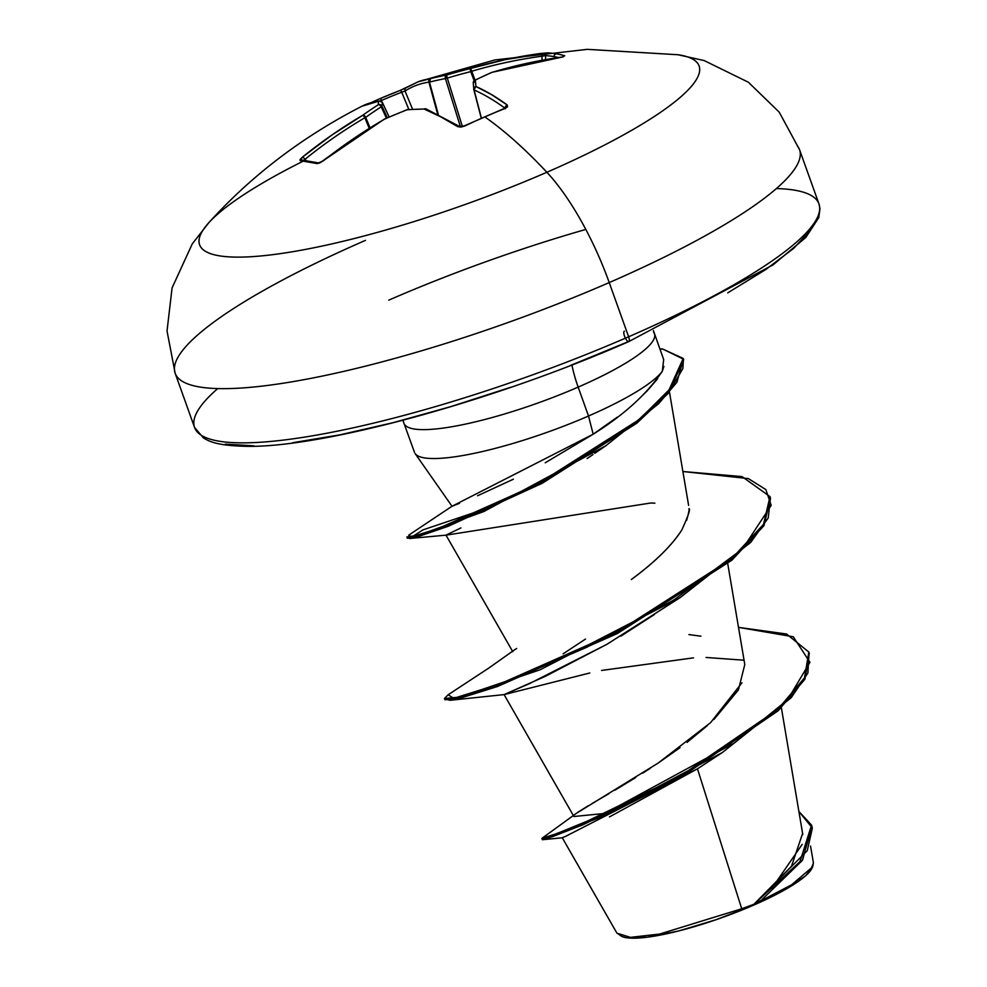<?xml version="1.0" encoding="UTF-8"?>
<svg xmlns="http://www.w3.org/2000/svg" width="987" height="987" viewBox="0 0 987 987"><rect width="100%" height="100%" fill="white"/><g stroke="black" fill="none" stroke-linecap="round" stroke-linejoin="round"><path stroke-width="1.48" d="M418.081 81.81L430.517 78.652A530.327 177.179 -108.3 0 0 418.315 81.711L400.056 90.471A526.725 490.687 -144.1 0 0 379.884 98.712A2.813 0.901 -113.5 0 1 379.946 98.675L400.117 90.434A2.813 0.876 69.1 0 1 401.721 92.235L408.828 109.409L401.721 92.235A523.937 488.084 35.9 0 0 381.661 100.427A2.813 0.901 -113.5 0 0 379.946 98.675A2.813 0.901 66.5 0 1 381.661 100.427A523.937 488.084 -144.1 0 1 401.721 92.235A2.813 0.876 -110.9 0 0 400.117 90.434A2.813 0.876 -110.9 0 0 400.056 90.471A526.725 490.687 35.9 0 0 379.995 98.663M570.844 365.276L628.423 341.613A5.626 1.789 -113.5 0 0 628.83 341.576A5.626 1.789 -113.5 0 0 628.633 336.777A331.607 64.439 160.3 0 1 196.771 431.344A331.607 64.439 160.3 0 1 217.72 388.582A331.607 64.439 -19.7 0 0 196.771 431.344A331.607 64.439 -19.7 0 0 628.633 336.777L609.226 282.578A331.607 64.439 160.3 0 1 177.376 377.145A331.607 64.439 160.3 0 1 365.474 240.372A331.607 64.439 -19.7 0 0 177.376 377.145A331.607 64.439 -19.7 0 0 609.226 282.578A132.64 42.231 -113.5 0 0 546.86 172.269A530.574 168.913 -113.5 0 0 484.765 116.873A526.725 412.344 -48.5 0 1 504.789 108.607L507.269 105.029A530.327 177.179 -108.3 0 0 475.956 86.523A530.55 23.219 -104.1 0 1 475.401 80.07A530.55 379.687 -90.4 0 1 492.007 72.372A530.327 481.2 -70 0 1 561.714 57.086L564.761 55.778A2.813 2.603 106.3 0 0 562.985 56.814A2.813 2.603 -73.7 0 1 564.761 55.778A526.725 194.094 -89.8 0 0 556.347 53.829A2.813 2.616 99.8 0 0 553.966 56.604A523.937 193.07 90.2 0 1 558.42 57.517A523.937 193.07 -89.8 0 0 553.966 56.604A523.937 193.07 -89.8 0 0 545.564 55.642L545.577 59.602L545.564 55.642A523.937 193.07 90.2 0 1 553.966 56.604A2.813 2.616 -80.2 0 1 556.347 53.829A526.725 194.094 90.2 0 1 564.761 55.778L561.714 57.086L526.676 63.39L492.007 72.372A530.55 379.687 89.6 0 0 475.401 80.07A530.55 23.219 75.9 0 0 475.956 86.523L491.353 94.493L507.269 105.029L507.515 106.781L504.789 108.607A526.725 412.344 131.5 0 0 484.765 116.873A530.574 168.913 66.5 0 1 546.86 172.269A265.281 51.558 160.3 0 1 295.162 251.29A265.281 51.558 160.3 0 1 202.051 231.674A265.281 51.558 160.3 0 1 303.465 161.017M209.75 221.705A265.281 51.558 -19.7 0 0 281.949 253.4A265.281 51.558 -19.7 0 0 546.86 172.269A265.281 51.558 -19.7 0 0 677.736 54.692M430.517 78.652A530.55 352.112 67 0 1 446.531 75.074A530.55 526.441 10.2 0 1 470.108 68.584L505.147 59.652L547.896 52.866A526.725 194.094 90.2 0 1 556.347 53.829A526.725 194.094 -89.8 0 0 547.896 52.866A2.813 2.616 93.1 0 0 545.564 55.642A2.813 2.616 -86.9 0 1 547.896 52.866L540.728 53.446A2.813 0.95 82.3 0 1 541.999 56.197A527.514 496.523 87.1 0 0 471.749 71.249L475.043 80.095L471.749 71.249L470.737 71.632A527.737 523.641 -169.8 0 0 447.296 78.096L462.385 126.521L447.296 78.096L445.408 78.578A527.737 350.237 -113 0 0 429.493 82.131L438.29 114.418L428.913 82.143A527.514 176.241 -108.3 0 0 405.028 91.026L412.541 109.175L405.028 91.026A527.514 176.241 71.7 0 1 428.913 82.143L437.611 114.085L429.493 82.131A527.737 350.237 67 0 1 445.408 78.578L460.423 126.718L445.408 78.578L447.296 78.096A527.737 523.641 10.2 0 1 470.737 71.632L474.105 80.7L470.737 71.632L471.749 71.249A527.514 496.523 -92.9 0 1 541.999 56.197L545.564 55.642L541.999 56.197A2.813 0.95 -97.7 0 0 540.728 53.446A530.327 499.163 87.1 0 0 470.108 68.584A2.813 0.925 73.5 0 1 471.749 71.249L470.108 68.584L470.737 71.632L470.108 68.584A530.55 526.441 -169.8 0 0 446.531 75.074L447.296 78.096L446.531 75.074L445.408 78.578A2.813 2.085 -100.6 0 1 446.531 75.074A530.55 352.112 -113 0 0 430.517 78.652A2.813 2.097 75.5 0 0 429.493 82.131L430.517 78.652L428.913 82.143A2.813 2.653 -98.1 0 1 430.517 78.652M621.81 936.453L616.801 932.925M622.563 936.774A102.993 20.011 -19.7 0 0 753.365 905.252L753.389 904.474L741.718 908.768L753.945 904.252L791.475 866.278L802.604 833.447L781.371 707.753M545.219 462.78L593.175 434.206L588.511 416.008L578.16 387.114A132.949 25.835 160.3 0 0 653.579 332.274A132.949 25.835 160.3 0 1 578.16 387.114A62.563 19.925 66.5 0 1 571.929 364.968A62.563 19.925 -113.5 0 0 578.16 387.114A132.949 25.835 160.3 0 1 405.04 425.027A132.949 25.835 160.3 0 0 578.16 387.114L588.511 416.008A132.949 25.835 160.3 0 1 416.23 454.785M452.182 506.22L459.523 503.284M477.56 495.758L513.363 479.213M415.379 453.921A132.949 25.835 -19.7 0 0 588.511 416.008A132.949 25.835 -19.7 0 0 662.314 371.235L663.683 359.576L653.419 330.583M605.882 813.325L573.916 816.508L504.086 694.601L545.293 676.354L606.993 644.264L529.057 683.806L504.086 694.601L450.084 700.289L445.075 698.969M578.111 812.079L588.449 805.639M592.249 803.406L609.016 793.622M614.753 790.254L635.677 777.571M642.722 773.142L650.347 768.244M657.515 763.506L680.08 747.64M687.051 742.384L707.321 725.618M713.86 719.56L738.399 689.938L744.79 664.522L727.74 563.663M513.733 650.408L516.67 648.484M681.844 529.92C671.542 545.848 654.714 562.38 631.347 579.529L631.347 579.529C655.331 561.763 672.159 545.231 681.844 529.92C688.383 515.572 690.727 508.49 688.901 508.687C689.506 508.922 688.753 512.796 686.644 520.309M593.014 454.538L587.154 458.548M460.917 527.934L445.976 535.102L460.917 527.934M654.332 614.568L620.872 636.134M562.331 837.778L542.579 839.703L601.7 816.693L722.435 752.464L697.464 768.811L741.718 908.768L697.464 768.811L609.448 816.915M567.796 835.397L562.269 837.766L616.937 933.184L630.385 937.354L659.612 934.06L741.718 908.768M813.411 862.909L812.659 866.845L791.574 884.833L760.212 901.18M810.685 869.831L813.436 863.033L810.561 846.069M811.561 825.12L812.03 826.415L802.271 860.454L761.285 900.317L754.278 904.043L799.963 861.639L811.561 825.12L798.89 811.45L812.375 828.031L807.243 850.72L753.994 904.215M771.661 888.633L802.184 844.354M802.776 834.583L802.604 833.423M808.846 652.062L809.315 653.357L804.936 679.167L778.151 710.763L681.425 776.942L583.009 824.75L552.979 836.445L542.369 839.69L541.9 838.395L552.51 835.162L582.54 823.454L680.968 775.659L777.682 709.468L804.479 677.884L808.846 652.062L786.528 633.999L738.51 627.374L793.264 636.763L809.945 662.277L787.478 699.931L734.402 742.964L601.367 815.336L556.347 833.781L541.999 838.284L576.346 813.35L658.095 763.111L710.541 722.694L741.965 682.794M700.906 636.183L688.914 634.579M585.464 639.095L563.121 653.813M697.464 768.811L566.044 836.112M563.688 837.099L562.269 837.778M621.329 936.244L625.98 937.65L647.287 937.194L678.97 930.877L716.217 919.662L753.365 905.252L753.389 904.474L761.285 900.317L802.591 860.022L811.783 825.774M722.435 752.464L791.192 697.735L807.884 673.072L809.069 652.715M601.552 670.457L693.516 657.848M706.1 657.465L743.606 660.18M663.918 366.362L662.314 371.235A132.949 25.835 160.3 0 1 588.511 416.008L593.175 434.206L617.406 417.082M637.602 400.216L647.151 390.914L657.589 378.761M727.74 292.855L765.653 269.624L793.696 248.354L810.771 229.885M225.258 444.162L254.078 445.84M292.683 442.719L339.577 434.909L392.974 422.72L450.8 406.619L510.859 387.225M678.427 54.803A265.281 51.558 160.3 0 1 546.86 172.269A132.64 42.231 66.5 0 1 609.226 282.578A331.607 64.439 -19.7 0 0 797.323 145.792A331.607 64.439 160.3 0 1 609.226 282.578L628.633 336.777A331.607 64.439 -19.7 0 0 816.73 199.991A331.607 64.439 -19.7 0 0 776.387 188.554A331.607 64.439 160.3 0 1 816.73 199.991A331.607 64.439 160.3 0 1 628.633 336.777A5.626 1.789 66.5 0 1 628.83 341.576A5.626 1.789 66.5 0 1 624.82 336.9A5.626 1.789 66.5 0 1 624.487 331.213M585.809 229.428A325.981 63.353 -19.7 0 0 388.816 300.122M415.132 453.588L452.009 506.257L408.68 535.176L411.665 536.792L437.932 528.637L536.718 484.629L639.342 419.5L672.529 386.373L682.868 368.533L683.436 359.132L662.548 348.954L660.019 349.324L662.548 348.954L683.226 358.441L668.273 391.568L636.43 421.868L541.814 481.964L447.642 525.022L417.994 535.201L406.903 536.965L407.36 538.248L418.463 536.484L448.11 526.318L542.282 483.248L636.886 423.152L668.73 392.863L683.683 359.737L683.226 358.441M662.314 371.235C647.065 393.912 624.018 414.898 593.175 434.206L452.021 506.257M513.956 650.236L488.836 668.039L448.11 694.786L453.81 698.302L505.159 682.227L586.611 647.349L674.281 599.714L742.557 548.895L771.205 505.319L765.85 489.577L748.356 478.596L682.893 471.515L742.014 476.585L770.008 496.621L763.519 524.356L731.466 558.864L616.974 632.198L496.992 685.212L458.869 697.18L444.446 698.475L448.147 694.762M444.446 698.475L444.903 699.758L459.325 698.475L497.46 686.508L617.43 633.481L731.922 560.16L763.975 525.639L770.477 497.904L768.219 517.941L750.725 542.381L680.043 597.678L540.111 669.778L450.084 700.289M589.794 672.986L504.123 694.614M606.993 644.264L680.043 597.678M654.887 503.16L650.581 503.025L446.272 535.127L409.482 538.52L422.843 529.933L490.28 507.17M683.436 359.095L676.872 382.351L658.588 403.745L605.858 445.729L483.963 511.488L409.482 538.52M662.548 348.954A127.533 24.786 -19.7 0 0 659.871 348.917A127.533 24.786 160.3 0 1 662.548 348.954M812.091 867.98L805.577 875.79L784.739 889.842L753.365 905.252A102.993 20.011 -19.7 0 0 811.993 868.178M484.765 116.873A526.725 412.344 131.5 0 0 464.902 125.966L460.806 127.101L457.635 126.62L440.436 116.651L424.151 109.064A530.55 334.137 -125.7 0 0 407.113 109.791A530.55 508.465 172.8 0 0 384.56 119.131L353.358 138.797L319.825 162.966L317.049 163.571L300.184 160.647L300.073 159.549L302.454 157.13L331.829 135.071L362.661 115.331A530.55 397.65 -104.5 0 1 378.243 104.782A530.55 41.195 -113.9 0 1 378.712 101.192L367.152 103.956L361.958 106.214A530.327 159.215 61.4 0 1 378.712 101.192A530.55 41.195 66.1 0 0 378.243 104.782A530.55 397.65 75.5 0 0 362.661 115.331A530.327 499.163 87.1 0 0 302.454 157.13L300.184 160.647A526.725 115.75 43.9 0 1 317.049 163.571L323.428 160.758A530.327 481.2 -70 0 1 384.56 119.131A530.55 508.465 -7.2 0 1 407.113 109.791A530.55 334.137 54.3 0 1 424.151 109.064A530.327 159.215 61.4 0 1 457.635 126.62L464.902 125.966A2.813 0.827 -115.7 0 0 464.396 125.842A2.813 0.827 64.3 0 1 464.902 125.966A526.725 412.344 -48.5 0 1 484.765 116.873M381.661 100.427A523.937 488.084 35.9 0 0 380.439 100.97A523.937 488.084 -144.1 0 1 381.661 100.427M389.137 117.009L382.462 102.586A527.737 40.973 66.1 0 0 381.994 106.164L387.323 117.798L381.994 106.164L381.241 106.843A527.737 395.54 75.5 0 0 365.733 117.33L370.002 127.767L365.733 117.33L364.869 117.749A527.514 496.523 87.1 0 0 304.983 159.326L306.13 160.548L304.983 159.326A2.813 0.79 -129 0 0 302.454 157.13A2.813 0.79 51 0 1 304.983 159.326A527.514 496.523 -92.9 0 1 364.869 117.749L369.187 128.285L364.869 117.749A2.813 0.851 -120.5 0 0 362.661 115.331A2.813 0.851 59.5 0 1 364.869 117.749L365.733 117.33A2.813 1.789 -125.7 0 0 362.661 115.331A2.813 1.789 54.3 0 1 365.733 117.33A527.737 395.54 -104.5 0 1 381.241 106.843L386.435 118.181L381.241 106.843A2.813 1.814 -122.4 0 0 378.243 104.782A2.813 1.814 57.6 0 1 381.241 106.843L381.994 106.164A2.813 2.776 -176.7 0 0 378.243 104.782A2.813 2.776 3.3 0 1 381.994 106.164A527.737 40.973 -113.9 0 1 382.462 102.586L389.137 117.009L382.462 102.586A2.813 2.788 -167.2 0 0 378.712 101.192A2.813 2.788 12.8 0 1 382.462 102.586L379.539 100.933A2.813 2.665 82.8 0 0 378.712 101.192A2.813 2.665 -97.2 0 1 379.588 100.933L361.958 106.214C302.553 136.675 251.5 175.513 208.8 222.729L192.28 243.851L172.083 287.896L167.025 330.953L175.155 373.259L194.55 427.457L203.445 437.969C209.318 441.3 215.795 445.482 245.689 446.321C322.107 448.135 495.116 400.488 628.805 341.576L773.055 264.886L805.848 237.435L818.778 217.596L819.975 208.738L818.951 203.89L799.544 149.691L779.224 112.173L748.393 82.242L704.163 60.565L678.007 54.741L587.216 49.35L494.758 59.973L418.315 81.711L406.039 87.818A2.813 2.64 57.4 0 0 405.028 91.026A2.813 2.64 -122.6 0 1 406.039 87.818L400.117 90.434M504.949 108.175A527.514 176.241 -108.3 0 0 474.093 89.965L481.385 118.008L474.093 89.965A527.514 176.241 71.7 0 1 504.949 108.175M473.896 89.866L481.224 118.07L473.896 89.842L475.956 86.523A2.813 2.542 113.8 0 0 474.093 89.965M542.011 60.244L541.999 56.197L542.011 60.244M401.721 92.235L405.028 91.026L401.721 92.235M303.663 160.363L304.983 159.326L303.688 160.893A2.813 2.653 -84.5 0 0 302.047 160.067A2.813 2.653 95.5 0 0 300.184 160.647A2.813 2.653 -84.5 0 1 302.047 160.067M427.445 110.273A2.813 2.517 -68 0 0 426.15 108.952A2.813 2.517 112 0 0 424.151 109.064A2.813 2.517 -68 0 1 426.15 108.952L459.905 126.644A2.813 2.356 122.3 0 0 457.635 126.62A2.813 2.356 -57.7 0 1 459.856 126.62L464.396 125.83C465.408 125.731 458.486 127.693 464.396 125.83L504.271 108.484A2.813 0.962 68.7 0 1 504.789 108.607A2.813 0.962 -111.3 0 0 504.271 108.484L505.714 107.657L505.492 108.681M425.422 108.78A2.813 1.999 89.3 0 0 425.076 108.743A2.813 1.999 89.3 0 0 424.151 109.064A2.813 1.999 -90.7 0 1 425.076 108.743M507.269 105.029A2.813 2.406 126.2 0 0 505.208 108.039A2.813 2.406 -53.8 0 1 507.269 105.029M407.976 109.471A2.813 2.036 85.8 0 0 407.113 109.791A2.813 2.036 -94.2 0 1 407.976 109.471M426.137 108.94L407.125 109.656L384.288 119.143A2.813 0.802 59.8 0 1 384.56 119.131A2.813 0.802 -120.2 0 0 384.288 119.143L323.156 160.77A2.813 0.666 51.7 0 1 323.428 160.758A2.813 0.666 -128.3 0 0 323.156 160.782C321.034 162.263 321.034 162.263 323.156 160.77L319.22 163.04L302.059 160.067M475.956 86.523L473.883 89.817A2.813 2.702 -5.7 0 1 473.809 89.373L473.809 89.41A2.813 2.702 -5.7 0 1 475.956 86.523M473.341 83.414L475.401 80.07A2.813 2.727 176 0 0 473.254 82.883L474.402 80.527M473.267 82.957L473.809 89.41M475.401 80.07L474.809 80.206A2.813 1.851 63.4 0 1 475.401 80.07M474.809 80.206L491.785 72.372A2.813 0.975 73.3 0 1 492.007 72.372A2.813 1.888 -113.2 0 0 491.452 72.495L491.699 72.409M318.986 162.991A2.813 2.579 103.4 0 0 317.049 163.571A2.813 2.579 -76.6 0 1 318.986 162.991M380.637 101.044A2.813 2.665 82.8 0 0 379.588 100.933M379.884 98.712A526.725 490.687 35.9 0 0 371.013 102.673M414.491 452.354L402.893 420.289M512.771 651.691L445.976 535.102M688.605 505.356L669.457 392.012M770.477 497.904L770.008 496.621M594.766 453.304L605.858 445.729M811.882 868.4L812.659 866.845M491.785 72.372L563.528 56.765M379.933 98.675L370.976 102.685"/></g></svg>
